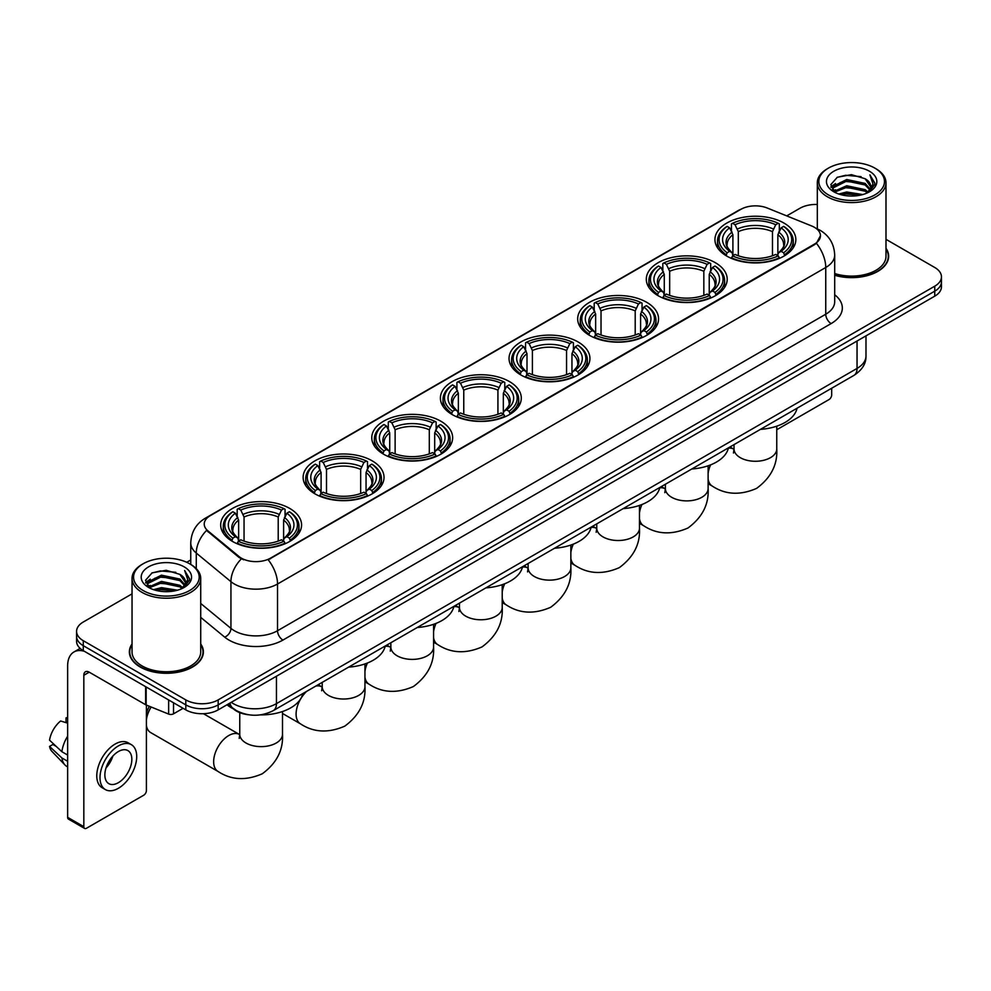<?xml version="1.0" encoding="UTF-8"?>
<svg xmlns="http://www.w3.org/2000/svg" width="991" height="991" viewBox="0 0 991 991"><rect width="100%" height="100%" fill="white"/><g stroke="black" fill="none" stroke-linecap="round" stroke-linejoin="round"><path stroke-width="1.49" d="M509.448 381.572A40.445 23.35 0 0 0 465.374 376.518A40.445 23.35 0 0 0 440.4 398.085A40.445 23.35 0 0 0 452.255 414.597A40.445 23.35 0 0 0 496.33 419.651A40.445 23.35 0 0 0 521.291 398.085A40.445 23.35 0 0 0 509.448 381.572M715.353 262.702A40.445 23.35 0 0 0 671.279 257.635A40.445 23.35 0 0 0 646.305 279.202A40.445 23.35 0 0 0 658.16 295.714A40.445 23.35 0 0 0 702.235 300.781A40.445 23.35 0 0 0 727.196 279.202A40.445 23.35 0 0 0 715.353 262.702M646.714 302.317A40.445 23.35 0 0 0 602.639 297.263A40.445 23.35 0 0 0 577.679 318.829A40.445 23.35 0 0 0 589.521 335.342A40.445 23.35 0 0 0 633.596 340.409A40.445 23.35 0 0 0 658.557 318.829A40.445 23.35 0 0 0 646.714 302.317M578.075 341.945A40.445 23.35 0 0 0 534 336.89A40.445 23.35 0 0 0 509.04 358.457A40.445 23.35 0 0 0 520.882 374.97A40.445 23.35 0 0 0 564.957 380.036A40.445 23.35 0 0 0 589.93 358.457A40.445 23.35 0 0 0 578.075 341.945M440.809 421.2A40.445 23.35 0 0 0 396.734 416.133A40.445 23.35 0 0 0 371.774 437.712A40.445 23.35 0 0 0 383.616 454.225A40.445 23.35 0 0 0 427.691 459.279A40.445 23.35 0 0 0 452.652 437.712A40.445 23.35 0 0 0 440.809 421.2M372.17 460.827A40.445 23.35 0 0 0 328.095 455.761A40.445 23.35 0 0 0 303.135 477.34A40.445 23.35 0 0 0 314.977 493.852A40.445 23.35 0 0 0 359.052 498.907A40.445 23.35 0 0 0 384.025 477.34A40.445 23.35 0 0 0 372.17 460.827M289.731 508.433A40.445 23.35 0 0 0 245.657 503.366A40.445 23.35 0 0 0 220.683 524.933A40.445 23.35 0 0 0 232.526 541.445A40.445 23.35 0 0 0 276.6 546.512A40.445 23.35 0 0 0 301.574 524.933A40.445 23.35 0 0 0 289.731 508.433M783.98 223.074A40.445 23.35 0 0 0 739.905 218.008A40.445 23.35 0 0 0 714.945 239.574A40.445 23.35 0 0 0 726.787 256.087A40.445 23.35 0 0 0 770.862 261.153A40.445 23.35 0 0 0 795.835 239.574A40.445 23.35 0 0 0 783.98 223.074M814.416 227.311A20.6 11.892 0 0 0 811.666 225.973L767.232 208.011A20.6 11.892 0 0 0 740.847 209.349L210.265 515.667A20.6 11.892 0 0 0 204.233 524.078A20.6 11.892 0 0 0 207.961 530.903L239.066 556.558A20.6 11.892 0 0 0 270.518 558.144L814.416 244.133A20.6 11.892 0 0 0 820.449 235.722A20.6 11.892 0 0 0 814.416 227.311M248.444 714.746A22.892 13.217 180 0 1 233.963 709.333L227.843 704.279M132.038 643.952A37.014 21.368 0 0 0 129.363 651.917A37.014 21.368 0 0 0 140.214 667.03A37.014 21.368 0 0 0 180.535 671.663A37.014 21.368 0 0 0 203.39 651.917A37.014 21.368 0 0 0 200.715 643.952M820.449 235.722L816.411 243.291L814.416 244.74L268.202 559.804A26.707 15.422 60 0 1 277.53 584.009A30.523 17.627 180 0 1 234.371 584.009A30.523 17.627 180 0 1 230.94 581.655L196.28 553.065A30.523 17.627 180 0 1 190.755 542.957L190.755 564.436M132.038 593.857L83.281 622.014A22.892 13.217 0 0 0 76.58 631.354L76.58 641.326A22.892 13.217 0 0 0 83.281 650.666L185.8 709.866L185.8 704.874A22.892 13.217 0 0 0 218.181 704.874L934.748 291.168A22.892 13.217 0 0 0 941.45 281.828A22.892 13.217 0 0 1 934.748 291.168L218.181 704.874A22.892 13.217 0 0 1 185.8 704.874L83.281 645.686L185.8 704.874L185.8 699.894A22.892 13.217 0 0 0 218.181 699.894L934.748 286.188A22.892 13.217 0 0 0 941.45 276.836A22.892 13.217 0 0 0 934.748 267.496L885.991 239.339M76.58 636.346A22.892 13.217 0 0 0 83.281 645.686A22.892 13.217 0 0 1 76.58 636.346M243.699 559.804L239.066 557.462L206.574 530.408A26.707 17.863 129.5 0 0 196.28 553.065L196.28 568.648M834.695 275.275A37.014 21.368 0 0 0 888.654 256.285A37.014 21.368 0 0 0 885.991 248.307M817.315 204.456A22.892 13.217 0 0 0 799.848 208.308L786.718 215.889M190.755 559.965L186.729 562.293M76.58 631.354A22.892 13.217 0 0 0 83.281 640.706L185.8 699.894M185.8 709.866A22.892 13.217 0 0 0 218.181 709.866L934.748 296.16A22.892 13.217 0 0 0 941.45 286.808L941.45 276.836M776.758 429.735L828.984 399.584A3.815 2.205 120 0 0 831.684 394.913L831.684 388.237M828.451 194.905A32.814 18.94 0 0 0 874.855 194.905A32.814 18.94 0 0 0 874.855 168.111L875.933 168.743A34.338 19.82 0 0 1 885.991 182.753A34.338 19.82 0 0 1 864.796 201.074A34.338 19.82 0 0 1 827.374 196.775A34.338 19.82 0 0 1 817.315 182.753A34.338 19.82 0 0 1 827.374 168.743L828.451 168.111A32.814 18.94 0 0 0 828.451 194.905M834.695 273.516A34.338 19.82 0 0 0 885.991 256.285L885.991 182.753M834.695 275.027A36.63 21.145 0 0 0 888.283 256.285A36.63 21.145 0 0 0 885.991 248.914M838.795 194.013L846.71 191.981L862.765 194.558M841.062 194.707L846.71 193.542L860.423 195.14M833.852 191.461L846.71 185.751L865.143 189.64L868.104 192.105M834.645 192.118L846.71 187.311L865.143 191.201L867.286 192.836M832.799 190.408L833.22 186.271L846.71 179.52L865.143 183.409L870.185 189.132M832.626 189.653L833.22 187.832L846.71 181.08L865.143 184.97L869.825 189.876M867.088 192.997A19.077 11.012 0 0 0 870.73 186.531A19.077 11.012 0 0 0 865.143 178.739L870.717 186.903M869.454 171.232A25.184 14.543 0 0 0 833.902 171.195A25.184 14.543 0 0 0 833.728 191.734A25.184 14.543 0 0 0 833.84 191.796A25.184 14.543 0 0 0 869.565 191.734A25.184 14.543 0 0 0 869.454 171.232M865.143 178.739L851.43 174.651L837.345 177.24L830.817 184.623L835.153 192.489M868.649 192.242L874.731 184.524L874.855 183.137L869.9 174.862L873.021 184.128L867.286 192.911M875.933 168.743L874.855 168.111A32.814 18.94 0 0 0 828.451 168.111M869.9 174.862L874.855 183.446M837.023 177.401L845.645 175.271L861.092 176.658M831.065 187.423L833.877 185.218M840.071 182.579L845.645 181.502L860.547 182.728M840.071 188.81L845.645 187.733L860.547 188.959M841.223 194.744L845.645 193.963L860.399 195.14M830.904 186.816L835.524 183.533M833.357 191.003L835.524 189.764M726.069 255.666L727.146 252.767A36.32 20.972 0 0 1 727.146 226.394L729.649 227.831A32.814 18.94 0 0 0 729.649 251.33L732.114 252.73L732.906 255.678M732.906 254.476L732.906 234.743L729.649 227.831M731.457 230.965L731.457 223.892L732.547 223.272A36.32 20.972 0 0 1 778.232 223.272L775.73 224.722A32.814 18.94 0 0 0 735.037 224.722L738.307 231.634L738.307 255.752M772.472 255.752L772.472 231.634L775.73 224.722M760.431 429.376A41.969 24.23 0 0 0 797.049 408.23M731.457 257.759A37.844 21.852 0 0 0 779.322 257.759L778.232 255.889A36.32 20.972 0 0 1 732.547 255.889L731.457 258.403M779.322 258.403L779.322 257.759M727.146 226.394L726.069 227.013A37.844 21.852 0 0 0 717.534 240.825A37.844 21.852 0 0 0 726.069 254.637M778.232 223.272L779.322 223.892L779.322 230.965M732.547 255.889L735.037 254.439A32.814 18.94 0 0 0 775.73 254.439L778.232 255.889M729.649 251.33L727.146 252.767M735.037 224.722L732.547 223.272M732.114 232.08A29.346 16.946 0 0 0 732.114 252.73L732.25 252.816C728.075 248.791 726.378 246.053 727.159 244.604A28.231 16.302 0 0 1 732.906 234.743M784.711 254.637A37.844 21.852 0 0 0 793.234 240.825A37.844 21.852 0 0 0 784.711 227.013L783.633 226.394A36.32 20.972 0 0 1 783.633 252.767L784.711 255.666M783.633 252.767L781.131 251.33A32.814 18.94 0 0 0 781.131 227.831L783.633 226.394M781.131 227.831L777.861 234.743L777.861 254.476L778.666 252.73L781.131 251.33M777.861 234.743A28.231 16.302 0 0 1 783.621 244.604C784.389 246.065 782.692 248.803 778.53 252.816L778.666 252.73A29.346 16.946 0 0 0 778.666 232.08M777.861 255.678L777.861 254.476M657.429 295.281L658.507 292.395A36.32 20.972 0 0 1 658.507 266.022L661.009 267.459A32.814 18.94 0 0 0 661.009 290.958L663.475 292.357L664.267 295.306M664.267 294.104L664.267 274.371L661.009 267.459M662.818 270.58L662.818 263.519L663.908 262.9A36.32 20.972 0 0 1 709.593 262.9L707.103 264.349A32.814 18.94 0 0 0 666.41 264.349L669.668 271.261L669.668 295.38M703.833 295.38L703.833 271.261L707.103 264.349M691.792 468.991A41.969 24.23 0 0 0 728.422 447.858M662.818 297.387A37.844 21.852 0 0 0 710.683 297.387L709.593 295.516A36.32 20.972 0 0 1 663.908 295.516L662.818 298.031M710.683 298.031L710.683 297.387M658.507 266.022L657.429 266.641A37.844 21.852 0 0 0 648.907 280.453A37.844 21.852 0 0 0 657.429 294.265M709.593 262.9L710.683 263.519L710.683 270.58M663.908 295.516L666.41 294.067A32.814 18.94 0 0 0 707.103 294.067L709.593 295.516M661.009 290.958L658.507 292.395M666.41 264.349L663.908 262.9M663.475 271.707A29.346 16.946 0 0 0 663.475 292.357L663.611 292.444C659.449 288.418 657.751 285.681 658.519 284.231A28.231 16.302 0 0 1 664.267 274.371M716.072 294.265A37.844 21.852 0 0 0 724.607 280.453A37.844 21.852 0 0 0 716.072 266.641L714.994 266.022A36.32 20.972 0 0 1 714.994 292.395L716.072 295.281M714.994 292.395L712.492 290.958A32.814 18.94 0 0 0 712.492 267.459L714.994 266.022M712.492 267.459L709.234 274.371L709.234 294.104L710.027 292.357L712.492 290.958M709.234 274.371A28.231 16.302 0 0 1 714.982 284.231C715.75 285.681 714.053 288.418 709.89 292.444L710.027 292.357A29.346 16.946 0 0 0 710.027 271.707M709.234 295.306L709.234 294.104M588.79 334.908L589.88 332.022A36.32 20.972 0 0 1 589.88 305.649L592.37 307.086A32.814 18.94 0 0 0 592.37 330.585L594.835 331.985L595.641 334.921M595.641 333.719L595.641 313.998L592.37 307.086M594.191 310.208L594.191 303.147L595.269 302.528A36.32 20.972 0 0 1 640.966 302.528L638.464 303.964A32.814 18.94 0 0 0 597.771 303.964L601.029 310.889L601.029 335.008M635.206 335.008L635.206 310.889L638.464 303.964M623.166 508.618A41.969 24.23 0 0 0 659.783 487.485M594.191 337.014A37.844 21.852 0 0 0 642.044 337.014L640.966 335.131A36.32 20.972 0 0 1 595.269 335.131L594.191 337.658M642.044 337.658L642.044 337.014M589.88 305.649L588.79 306.269A37.844 21.852 0 0 0 580.268 320.081A37.844 21.852 0 0 0 588.79 333.893M640.966 302.528L642.044 303.147L642.044 310.208M595.269 335.131L597.771 333.694A32.814 18.94 0 0 0 638.464 333.694L640.966 335.131M592.37 330.585L589.88 332.022M597.771 303.964L595.269 302.528M594.835 311.335A29.346 16.946 0 0 0 594.835 331.985L594.984 332.072C590.809 328.046 589.112 325.308 589.88 323.859A28.231 16.302 0 0 1 595.641 313.998M647.445 333.893A37.844 21.852 0 0 0 655.968 320.081A37.844 21.852 0 0 0 647.445 306.269L646.355 305.649A36.32 20.972 0 0 1 646.355 332.022L647.445 334.908M646.355 332.022L643.865 330.585A32.814 18.94 0 0 0 643.865 307.086L646.355 305.649M643.865 307.086L640.595 313.998L640.595 333.719L641.4 331.985L643.865 330.585M640.595 313.998A28.231 16.302 0 0 1 646.355 323.859C647.123 325.308 645.426 328.046 641.251 332.072L641.4 331.985A29.346 16.946 0 0 0 641.4 311.335M640.595 334.921L640.595 333.719M520.151 374.536L521.241 371.65A36.32 20.972 0 0 1 521.241 345.264L523.744 346.714A32.814 18.94 0 0 0 523.744 370.2L526.209 371.613L527.001 374.548M527.001 373.347L527.001 353.626L523.744 346.714M525.552 349.835L525.552 342.775L526.642 342.155A36.32 20.972 0 0 1 572.327 342.155L569.825 343.592A32.814 18.94 0 0 0 529.132 343.592L532.402 350.504L532.402 374.635M566.567 374.635L566.567 350.504L569.825 343.592M554.526 548.246A41.969 24.23 0 0 0 591.144 527.101M525.552 376.63A37.844 21.852 0 0 0 573.417 376.63L572.327 374.759A36.32 20.972 0 0 1 526.642 374.759L525.552 377.286M573.417 377.286L573.417 376.63M521.241 345.264L520.151 345.884A37.844 21.852 0 0 0 511.629 359.708A37.844 21.852 0 0 0 520.151 373.52M572.327 342.155L573.417 342.775L573.417 349.835M526.642 374.759L529.132 373.322A32.814 18.94 0 0 0 569.825 373.322L572.327 374.759M523.744 370.2L521.241 371.65M529.132 343.592L526.642 342.155M526.209 350.963A29.346 16.946 0 0 0 526.209 371.613L526.345 371.699C522.17 367.661 520.473 364.923 521.254 363.486A28.231 16.302 0 0 1 527.001 353.626M578.806 373.52A37.844 21.852 0 0 0 587.329 359.708A37.844 21.852 0 0 0 578.806 345.884L577.728 345.264A36.32 20.972 0 0 1 577.728 371.65L578.806 374.536M577.728 371.65L575.226 370.2A32.814 18.94 0 0 0 575.226 346.714L577.728 345.264M575.226 346.714L571.956 353.626L571.956 373.347L572.761 371.613L575.226 370.2M571.956 353.626A28.231 16.302 0 0 1 577.716 363.486C578.484 364.936 576.787 367.673 572.625 371.699L572.761 371.613A29.346 16.946 0 0 0 572.761 350.963M571.956 374.548L571.956 373.347M451.524 414.164L452.602 411.277A36.32 20.972 0 0 1 452.602 384.892L455.104 386.341A32.814 18.94 0 0 0 455.104 409.828L457.569 411.228L458.362 414.176M458.362 412.974L458.362 393.254L455.104 386.341M456.913 389.463L456.913 382.402L458.003 381.783A36.32 20.972 0 0 1 503.688 381.783L501.198 383.22A32.814 18.94 0 0 0 460.505 383.22L463.763 390.132L463.763 414.263M497.928 414.263L497.928 390.132L501.198 383.22M485.887 587.874A41.969 24.23 0 0 0 522.517 566.728M456.913 416.257A37.844 21.852 0 0 0 504.778 416.257L503.688 414.387A36.32 20.972 0 0 1 458.003 414.387L456.913 416.914M504.778 416.914L504.778 416.257M452.602 384.892L451.524 385.511A37.844 21.852 0 0 0 443.002 399.336A37.844 21.852 0 0 0 451.524 413.148M503.688 381.783L504.778 382.402L504.778 389.463M458.003 414.387L460.505 412.95A32.814 18.94 0 0 0 501.198 412.95L503.688 414.387M455.104 409.828L452.602 411.277M460.505 383.22L458.003 381.783M457.569 390.59A29.346 16.946 0 0 0 457.569 411.228L457.706 411.327C453.544 407.289 451.846 404.551 452.614 403.114A28.231 16.302 0 0 1 458.362 393.254M510.167 413.148A37.844 21.852 0 0 0 518.702 399.336A37.844 21.852 0 0 0 510.167 385.511L509.089 384.892A36.32 20.972 0 0 1 509.089 411.277L510.167 414.164M509.089 411.277L506.587 409.828A32.814 18.94 0 0 0 506.587 386.341L509.089 384.892M506.587 386.341L503.329 393.254L503.329 412.974L504.122 411.228L506.587 409.828M503.329 393.254A28.231 16.302 0 0 1 509.077 403.114C509.845 404.563 508.148 407.301 503.985 411.327L504.122 411.228A29.346 16.946 0 0 0 504.122 390.59M503.329 414.176L503.329 412.974M382.885 453.791L383.975 450.905A36.32 20.972 0 0 1 383.975 424.52L386.465 425.969A32.814 18.94 0 0 0 386.465 449.456L388.93 450.855L389.736 453.804M389.736 452.602L389.736 432.881L386.465 425.969M388.286 429.091L388.286 422.03L389.364 421.41A36.32 20.972 0 0 1 435.061 421.41L432.559 422.847A32.814 18.94 0 0 0 391.866 422.847L395.124 429.76L395.124 453.89M429.301 453.89L429.301 429.76L432.559 422.847M417.261 627.501A41.969 24.23 0 0 0 453.878 606.356M388.286 455.885A37.844 21.852 0 0 0 436.139 455.885L435.061 454.014A36.32 20.972 0 0 1 389.364 454.014L388.286 456.529M436.139 456.529L436.139 455.885M383.975 424.52L382.885 425.139A37.844 21.852 0 0 0 374.363 438.951A37.844 21.852 0 0 0 382.885 452.776M435.061 421.41L436.139 422.03L436.139 429.091M389.364 454.014L391.866 452.577A32.814 18.94 0 0 0 432.559 452.577L435.061 454.014M386.465 449.456L383.975 450.905M391.866 422.847L389.364 421.41M388.93 430.218A29.346 16.946 0 0 0 388.93 450.855L389.079 450.955C384.904 446.916 383.207 444.179 383.975 442.742A28.231 16.302 0 0 1 389.736 432.881M441.54 452.776A37.844 21.852 0 0 0 450.063 438.951A37.844 21.852 0 0 0 441.54 425.139L440.45 424.52A36.32 20.972 0 0 1 440.45 450.905L441.54 453.791M440.45 450.905L437.96 449.456A32.814 18.94 0 0 0 437.96 425.969L440.45 424.52M437.96 425.969L434.69 432.881L434.69 452.602L435.483 450.855L437.96 449.456M434.69 432.881A28.231 16.302 0 0 1 440.45 442.742C441.218 444.191 439.521 446.929 435.346 450.955L435.483 450.855A29.346 16.946 0 0 0 435.483 430.218M434.69 453.804L434.69 452.602M314.246 493.419L315.336 490.52A36.32 20.972 0 0 1 315.336 464.147L317.838 465.584A32.814 18.94 0 0 0 317.838 489.083L320.304 490.483L321.096 493.431M321.096 492.23L321.096 472.496L317.838 465.584M319.647 468.718L319.647 461.657L320.737 461.038A36.32 20.972 0 0 1 366.422 461.038L363.92 462.475A32.814 18.94 0 0 0 323.227 462.475L326.497 469.387L326.497 493.506M360.662 493.506L360.662 469.387L363.92 462.475M348.621 667.129A41.969 24.23 0 0 0 385.239 645.983M319.647 495.512A37.844 21.852 0 0 0 367.512 495.512L366.422 493.642A36.32 20.972 0 0 1 320.737 493.642L319.647 496.157M367.512 496.157L367.512 495.512M315.336 464.147L314.246 464.767A37.844 21.852 0 0 0 305.724 478.579A37.844 21.852 0 0 0 314.246 492.403M366.422 461.038L367.512 461.657L367.512 468.718M320.737 493.642L323.227 492.205A32.814 18.94 0 0 0 363.92 492.205L366.422 493.642M317.838 489.083L315.336 490.52M323.227 462.475L320.737 461.038M320.304 469.845A29.346 16.946 0 0 0 320.304 490.483L320.44 490.582C316.265 486.544 314.568 483.806 315.349 482.369A28.231 16.302 0 0 1 321.096 472.496M372.901 492.403A37.844 21.852 0 0 0 381.424 478.579A37.844 21.852 0 0 0 372.901 464.767L371.823 464.147A36.32 20.972 0 0 1 371.823 490.52L372.901 493.419M371.823 490.52L369.321 489.083A32.814 18.94 0 0 0 369.321 465.584L371.823 464.147M369.321 465.584L366.051 472.496L366.051 492.23L366.856 490.483L369.321 489.083M366.051 472.496A28.231 16.302 0 0 1 371.811 482.369C372.579 483.819 370.882 486.556 366.72 490.582L366.856 490.483A29.346 16.946 0 0 0 366.856 469.845M366.051 493.431L366.051 492.23M146.408 714.053A13.738 7.928 -60 0 1 149.43 706.31M151.14 707.004A21.368 12.338 120 0 0 146.408 719.701M146.408 725.573A21.368 12.338 120 0 0 150.62 732.547L218.07 771.481A21.368 12.338 -60 0 1 214.799 754.362A21.368 12.338 -60 0 1 228.748 735.533A21.368 12.338 -60 0 1 239.438 734.48L239.76 734.653M231.807 541.024L232.885 538.125A36.32 20.972 0 0 1 232.885 511.752L235.387 513.189A32.814 18.94 0 0 0 235.387 536.688L237.852 538.088L238.645 541.036M238.645 539.835L238.645 520.102L235.387 513.189M237.196 516.311L237.196 509.25L238.286 508.631A36.32 20.972 0 0 1 283.971 508.631L281.481 510.08A32.814 18.94 0 0 0 240.776 510.08L244.046 516.992L244.046 541.111M278.211 541.111L278.211 516.992L281.481 510.08M226.989 704.774A41.969 24.23 0 0 0 231.448 707.809A41.969 24.23 0 0 0 233.368 708.85M260.212 714.895A41.969 24.23 0 0 0 302.8 693.589M237.196 543.118A37.844 21.852 0 0 0 285.061 543.118L283.971 541.247A36.32 20.972 0 0 1 238.286 541.247L237.196 543.762M285.061 543.762L285.061 543.118M232.885 511.752L231.807 512.372A37.844 21.852 0 0 0 223.285 526.184A37.844 21.852 0 0 0 231.807 539.996M283.971 508.631L285.061 509.25L285.061 516.311M238.286 541.247L240.776 539.798A32.814 18.94 0 0 0 281.481 539.798L283.971 541.247M235.387 536.688L232.885 538.125M240.776 510.08L238.286 508.631M237.852 517.438A29.346 16.946 0 0 0 237.852 538.088L237.989 538.175C233.826 534.149 232.117 531.411 232.897 529.962A28.231 16.302 0 0 1 238.645 520.102M290.45 539.996A37.844 21.852 0 0 0 298.972 526.184A37.844 21.852 0 0 0 290.45 512.372L289.372 511.752A36.32 20.972 0 0 1 289.372 538.125L290.45 541.024M289.372 538.125L286.87 536.688A32.814 18.94 0 0 0 286.87 513.189L289.372 511.752M286.87 513.189L283.612 520.102L283.612 539.835L284.405 538.088L286.87 536.688M283.612 520.102A28.231 16.302 0 0 1 289.36 529.962C290.128 531.411 288.431 534.149 284.268 538.175L284.405 538.088A29.346 16.946 0 0 0 284.405 517.438M283.612 541.036L283.612 539.835M173.524 702.768L173.524 713.83L183.1 708.305M84.421 651.335A30.523 17.627 -120 0 0 73.953 651.967A30.523 17.627 -120 0 0 67.636 665.94L67.636 817.34L83.826 826.68L83.826 675.28A7.631 4.41 60 0 1 85.399 671.787A7.631 4.41 60 0 1 89.215 672.171L145.64 704.737L145.64 686.676M83.826 826.68A3.815 2.205 120 0 0 84.607 828.426L68.429 819.086A3.815 2.205 -60 0 1 67.636 817.34M84.607 828.426A3.815 2.205 120 0 0 86.514 828.241L143.72 795.216A3.815 2.205 120 0 0 146.408 790.545L146.408 705.097M173.524 713.83A3.815 2.205 180 0 1 168.643 714.077L146.148 704.985A3.815 2.205 180 0 1 145.64 704.737M118.35 782.692A19.077 11.012 120 0 0 130.812 765.882A19.077 11.012 120 0 0 127.889 750.596A19.077 11.012 120 0 0 118.35 751.55A19.077 11.012 120 0 0 105.888 768.359A19.077 11.012 120 0 0 108.812 783.646A19.077 11.012 120 0 0 118.35 782.692M106.025 767.914A19.077 11.012 120 0 0 112.875 756.046M67.636 718.376L66.013 717.893L66.013 721.721L67.636 722.662M131.332 744.65L128.087 742.779A25.939 14.976 120 0 0 115.117 744.068A25.939 14.976 120 0 0 98.171 766.935A25.939 14.976 120 0 0 102.147 787.721L105.38 789.592A25.939 14.976 120 0 0 118.35 788.303A25.939 14.976 120 0 0 135.309 765.448A25.939 14.976 120 0 0 131.332 744.65A25.939 14.976 120 0 0 118.35 745.938A25.939 14.976 120 0 0 101.404 768.805A25.939 14.976 120 0 0 105.38 789.592M67.636 736.214A25.184 14.543 120 0 0 61.9 751.735L49.55 740.178A19.845 11.458 120 0 1 60.624 721.002L67.636 723.133M67.636 755.043L61.9 751.735M56.227 746.434L52.87 744.489L49.55 746.409L61.9 757.966L67.636 761.274M61.9 757.966A25.184 14.543 120 0 0 65.01 765.002A25.184 14.543 120 0 0 66.917 766.501L67.636 766.91M67.636 717.434A19.845 11.458 120 0 0 66.013 717.893M49.55 746.409A19.845 11.458 120 0 0 51.891 751.351L65.01 765.002M143.175 590.549A32.814 18.94 0 0 0 189.578 590.549A32.814 18.94 0 0 0 189.578 563.755L190.656 564.375A34.338 19.82 0 0 1 200.715 578.397A34.338 19.82 0 0 1 179.52 596.718A34.338 19.82 0 0 1 142.097 592.42A34.338 19.82 0 0 1 132.038 578.397A34.338 19.82 0 0 1 142.097 564.375L143.175 563.755A32.814 18.94 0 0 0 143.175 590.549M132.038 578.397L132.038 651.917A34.338 19.82 0 0 0 142.097 665.94A34.338 19.82 0 0 0 179.52 670.238A34.338 19.82 0 0 0 200.715 651.917L200.715 578.397M132.038 644.559A36.63 21.145 0 0 0 129.747 651.917A36.63 21.145 0 0 0 140.474 666.869A36.63 21.145 0 0 0 180.399 671.452A36.63 21.145 0 0 0 203.006 651.917A36.63 21.145 0 0 0 200.715 644.559M153.518 589.657L161.446 587.626L177.488 590.19M155.785 590.339L161.446 589.174L175.147 590.772M148.576 587.106L161.446 581.395L179.867 585.285L182.827 587.737M149.368 587.75L161.446 582.943L179.867 586.833L182.01 588.481M147.523 586.04L147.956 581.915L161.446 575.164L179.867 579.054L184.908 584.777M147.362 585.285L147.956 583.464L161.446 576.712L179.867 580.602L184.549 585.52M181.811 588.642A19.077 11.012 0 0 0 185.453 582.163A19.077 11.012 0 0 0 179.867 574.371L185.441 582.547M184.19 566.864A25.184 14.543 0 0 0 148.625 566.84A25.184 14.543 0 0 0 148.464 587.366A25.184 14.543 0 0 0 148.576 587.428A25.184 14.543 0 0 0 184.289 587.366A25.184 14.543 0 0 0 184.19 566.864M179.867 574.371L166.154 570.283L152.081 572.872L145.541 580.255L149.876 588.121M183.385 587.874L189.467 580.156L189.578 578.769L184.636 570.494L187.757 579.772L182.022 588.543M190.656 564.375L189.578 563.755A32.814 18.94 0 0 0 143.175 563.755M184.636 570.494L189.578 579.091M151.747 573.033L160.369 570.915L175.828 572.303M145.788 583.067L148.613 580.85M154.807 578.224L160.369 577.146L175.271 578.36M154.807 584.455L160.369 583.377L175.271 584.591M155.946 590.388L160.369 589.608L175.122 590.785M145.627 582.448L150.248 579.165M148.093 586.647L150.248 585.396M207.961 530.903L207.961 531.808M239.066 556.558L239.066 557.462M270.518 558.144L270.518 558.763M834.695 294.773A38.154 22.025 180 0 1 831.139 323.574L282.93 640.075A7.631 4.41 60 0 1 277.53 630.734L825.751 314.221A30.523 17.627 0 0 0 834.695 301.76L834.695 255.034A30.523 17.627 180 0 1 825.751 267.496A26.707 15.422 -120 0 0 816.411 243.291M282.93 640.075A38.154 22.025 180 0 1 228.971 640.075A38.154 22.025 180 0 1 224.697 637.139L200.715 617.368M241.346 558.874A26.707 17.863 129.5 0 0 230.94 581.655L230.94 628.381A30.523 17.627 0 0 0 234.371 630.734A30.523 17.627 0 0 0 277.53 630.734L277.53 584.009L825.751 267.496L825.751 314.221A7.631 4.41 60 0 0 831.139 323.574M834.695 255.034C834.174 244.059 829.343 235.833 820.214 230.346L816.361 228.463A26.707 12.511 112 0 0 816.002 228.339M207.999 517.228A26.707 15.422 -120 0 0 205.236 518.268C196.094 523.756 191.275 531.981 190.755 542.957M205.236 518.268L738.605 210.327A26.707 15.422 60 0 1 740.624 209.473M218.181 699.894L218.181 709.866M934.748 286.188L934.748 296.16M83.281 640.706L83.281 650.666M200.715 603.457L230.94 628.381A7.631 5.104 -50.5 0 1 224.697 637.139M231.237 702.322A30.523 17.627 0 0 0 233.281 703.635A30.523 17.627 0 0 0 276.452 703.635L857.042 368.429A30.523 17.627 0 0 0 865.985 355.967C866.208 363.548 862.17 370.027 853.883 375.416L273.293 710.621A15.261 8.808 60 0 0 276.452 703.635L276.452 676.221M857.042 341.015L857.042 368.429A15.261 8.808 60 0 1 853.883 375.416M229.999 703.04A15.261 10.207 129.5 0 0 232.662 707.995L228.029 704.18M776.758 426.167L776.758 448.923A21.368 12.338 180 0 1 770.49 457.656A21.368 12.338 180 0 1 740.277 457.656A21.368 12.338 180 0 1 734.021 448.923L733.451 453.023M728.335 448.217A21.368 12.338 -60 0 1 733.699 449.121L734.021 449.295M776.758 448.923C777.675 464.618 770.948 477.773 756.591 488.39C740.215 495.525 725.462 494.769 712.331 486.123A21.368 12.338 -60 0 1 708.119 479.149M708.119 473.289A21.368 12.338 -60 0 1 710.584 464.89M772.472 231.634A28.231 16.302 0 0 0 738.307 231.634M773.265 228.971A29.346 16.946 0 0 0 737.502 228.971M708.119 465.795L708.119 488.551A21.368 12.338 180 0 1 701.863 497.271A21.368 12.338 180 0 1 671.638 497.271A21.368 12.338 180 0 1 665.382 488.551L664.812 492.651M659.696 487.845A21.368 12.338 -60 0 1 665.06 488.749L665.382 488.922M708.119 488.551C709.036 504.246 702.322 517.401 687.952 528.017C671.576 535.152 656.822 534.397 643.692 525.75A21.368 12.338 -60 0 1 639.48 518.776M639.48 512.917A21.368 12.338 -60 0 1 641.945 504.518M703.833 271.261A28.231 16.302 0 0 0 669.668 271.261M704.638 268.598A29.346 16.946 0 0 0 668.875 268.598M639.48 505.422L639.48 528.178A21.368 12.338 180 0 1 633.224 536.899A21.368 12.338 180 0 1 603.011 536.899A21.368 12.338 180 0 1 596.755 528.178L596.173 532.278M591.07 527.472A21.368 12.338 -60 0 1 596.421 528.364L596.743 528.55M639.48 528.178C640.409 543.873 633.683 557.029 619.313 567.645C602.949 574.78 588.196 574.024 575.065 565.378A21.368 12.338 -60 0 1 570.853 558.404M570.853 552.544A21.368 12.338 -60 0 1 573.306 544.146M635.206 310.889A28.231 16.302 0 0 0 601.029 310.889M635.999 308.226A29.346 16.946 0 0 0 600.236 308.226M570.853 545.05L570.853 567.806A21.368 12.338 180 0 1 564.585 576.527A21.368 12.338 180 0 1 534.372 576.527A21.368 12.338 180 0 1 528.116 567.806L527.546 571.906M522.43 567.1A21.368 12.338 -60 0 1 527.794 567.992L528.116 568.177M570.853 567.806C571.77 583.501 565.043 596.644 550.686 607.272C534.31 614.408 519.557 613.652 506.426 605.005A21.368 12.338 -60 0 1 502.214 598.031M502.214 592.172A21.368 12.338 -60 0 1 504.679 583.761M566.567 350.504A28.231 16.302 0 0 0 532.402 350.504M567.36 347.841A29.346 16.946 0 0 0 531.597 347.841M502.214 584.678L502.214 607.433A21.368 12.338 180 0 1 495.958 616.154A21.368 12.338 180 0 1 465.733 616.154A21.368 12.338 180 0 1 459.477 607.433L458.907 611.534M453.791 606.727A21.368 12.338 -60 0 1 459.155 607.619L459.477 607.805M502.214 607.433C503.131 623.116 496.417 636.272 482.047 646.9C465.671 654.023 450.917 653.267 437.787 644.633A21.368 12.338 -60 0 1 433.575 637.659M433.575 631.787A21.368 12.338 -60 0 1 436.04 623.389M497.928 390.132A28.231 16.302 0 0 0 463.763 390.132M498.733 387.469A29.346 16.946 0 0 0 462.97 387.469M433.575 624.305L433.575 647.061A21.368 12.338 180 0 1 427.319 655.782A21.368 12.338 180 0 1 397.106 655.782A21.368 12.338 180 0 1 390.85 647.061L390.268 651.149M385.165 646.355A21.368 12.338 -60 0 1 390.516 647.247L390.838 647.433M433.575 647.061C434.504 662.744 427.778 675.899 413.408 686.528C397.044 693.65 382.291 692.895 369.16 684.261A21.368 12.338 -60 0 1 364.948 677.287M364.948 671.415A21.368 12.338 -60 0 1 367.401 663.016M429.301 429.76A28.231 16.302 0 0 0 395.124 429.76M430.094 427.096A29.346 16.946 0 0 0 394.331 427.096M364.948 663.933L364.948 686.689A21.368 12.338 180 0 1 358.68 695.409A21.368 12.338 180 0 1 328.467 695.409A21.368 12.338 180 0 1 322.211 686.689L321.641 690.777M315.72 686.119A21.368 12.338 -60 0 1 321.889 686.874L322.211 687.06M364.948 686.689C365.865 702.371 359.138 715.527 344.781 726.143C328.405 733.278 313.651 732.522 300.521 723.876A21.368 12.338 -60 0 1 306.677 691.334M360.662 469.387A28.231 16.302 0 0 0 326.497 469.387M361.455 466.724A29.346 16.946 0 0 0 325.692 466.724M282.497 711.526L282.497 734.281A21.368 12.338 180 0 1 276.241 743.015A21.368 12.338 180 0 1 246.016 743.015A21.368 12.338 180 0 1 239.76 734.281L239.19 738.382M278.211 516.992A28.231 16.302 0 0 0 244.046 516.992M279.004 514.329A29.346 16.946 0 0 0 243.253 514.329M83.826 675.28L89.215 672.171M146.148 686.961L146.148 704.985M168.643 714.077L168.643 699.956M738.605 210.327L743.498 208.048M273.293 710.621C261.005 716.79 248.729 716.79 236.453 710.621L232.662 707.995M865.985 355.967L865.985 335.85M888.283 259.345L888.283 256.285M832.576 190.136L832.576 188.872M817.315 228.871L817.315 182.753M712.331 486.123L708.119 483.695M717.534 247.812L717.534 240.825M793.234 247.812L793.234 240.825M733.699 449.121L729.958 446.966M734.021 444.612L734.021 448.923M643.692 525.75L639.48 523.322M648.907 287.44L648.907 280.453M724.607 287.44L724.607 280.453M665.06 488.749L661.331 486.593M665.382 484.24L665.382 488.551M575.065 565.378L570.853 562.95M580.268 327.067L580.268 320.081M655.968 327.067L655.968 320.081M596.421 528.364L592.692 526.209M596.755 523.867L596.755 528.178M506.426 605.005L502.214 602.578M511.629 366.682L511.629 359.708M587.329 366.682L587.329 359.708M527.794 567.992L524.053 565.836M528.116 563.495L528.116 567.806M437.787 644.633L433.575 642.193M443.002 406.31L443.002 399.336M518.702 406.31L518.702 399.336M459.155 607.619L455.426 605.464M459.477 603.123L459.477 607.433M369.16 684.261L364.948 681.82M374.363 445.938L374.363 438.951M450.063 445.938L450.063 438.951M390.516 647.247L386.787 645.091M390.85 642.75L390.85 647.061M300.521 723.876L282.497 713.47M305.724 485.565L305.724 478.579M381.424 485.565L381.424 478.579M321.889 686.874L318.148 684.719M322.211 682.378L322.211 686.689M282.497 734.281C283.414 749.976 276.7 763.132 262.33 773.748C245.954 780.883 231.2 780.128 218.07 771.481M223.285 533.17L223.285 526.184M298.972 533.17L298.972 526.184M239.438 734.48L203.465 713.706M239.76 712.653L239.76 734.281M73.953 651.967L80.135 648.399M203.006 654.977L203.006 651.917M147.3 585.78L147.3 584.517M129.747 654.977L129.747 651.917"/></g></svg>
